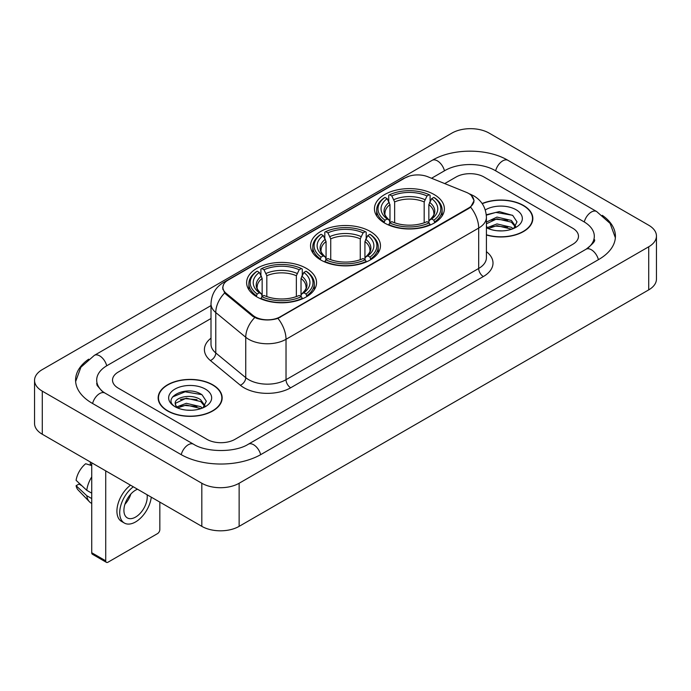 <?xml version="1.0" encoding="UTF-8"?>
<svg xmlns="http://www.w3.org/2000/svg" width="691" height="691" viewBox="0 0 691 691"><rect width="100%" height="100%" fill="white"/><g stroke="black" fill="none" stroke-linecap="round" stroke-linejoin="round"><path stroke-width="1.04" d="M370.221 231.433A34.965 20.186 0 0 0 332.121 227.054A34.965 20.186 0 0 0 310.535 245.711A34.965 20.186 0 0 0 320.779 259.98A34.965 20.186 0 0 0 358.879 264.359A34.965 20.186 0 0 0 380.465 245.711A34.965 20.186 0 0 0 370.221 231.433M306.312 268.333A34.965 20.186 0 0 0 268.212 263.953A34.965 20.186 0 0 0 246.627 282.602A34.965 20.186 0 0 0 256.862 296.88A34.965 20.186 0 0 0 294.971 301.259A34.965 20.186 0 0 0 316.556 282.602A34.965 20.186 0 0 0 306.312 268.333M434.138 194.534A34.965 20.186 0 0 0 396.029 190.155A34.965 20.186 0 0 0 374.444 208.812A34.965 20.186 0 0 0 384.688 223.081A34.965 20.186 0 0 0 422.788 227.46A34.965 20.186 0 0 0 444.373 208.812A34.965 20.186 0 0 0 434.138 194.534M468.653 193.454A17.811 10.287 0 0 0 466.278 192.305L427.867 176.775A17.811 10.287 0 0 0 405.047 177.933L228.108 280.088A17.811 10.287 0 0 0 222.891 287.361A17.811 10.287 0 0 0 226.104 293.26L253.001 315.433A17.811 10.287 0 0 0 280.192 316.806L468.653 208A17.811 10.287 0 0 0 473.871 200.727A17.811 10.287 0 0 0 468.653 193.454M486.412 234.992A31.993 18.476 0 0 0 532.839 218.503A31.993 18.476 0 0 0 523.467 205.443A31.993 18.476 0 0 0 482.128 203.525M212.785 384.818A31.993 18.476 0 0 0 177.915 380.81A31.993 18.476 0 0 0 158.161 397.878A31.993 18.476 0 0 0 167.533 410.938A31.993 18.476 0 0 0 202.403 414.945A31.993 18.476 0 0 0 222.156 397.878A31.993 18.476 0 0 0 212.785 384.818M158.489 399.545A31.993 18.476 0 0 0 158.377 400.029M471.322 195.423L474.104 200.623L470.614 207.145L468.887 208.397L277.955 318.378C270.889 320.503 263.832 320.503 256.776 318.378L252.768 316.348L225.871 294.176L224.679 292.958L222.657 287.827L223.564 284.545M206.954 439.355A19.789 11.427 0 0 0 234.94 439.355L572.684 244.364A19.789 11.427 0 0 0 578.479 236.279A19.789 11.427 0 0 0 572.684 228.203L484.046 177.026A19.789 11.427 0 0 0 456.06 177.026L444.702 183.581L456.06 177.026A19.789 11.427 0 0 1 484.046 177.026L572.684 228.203A19.789 11.427 0 0 1 578.479 236.279A19.789 11.427 0 0 1 572.684 244.364L234.94 439.355A19.789 11.427 0 0 1 206.954 439.355L118.316 388.178L206.954 439.355M211.005 318.508L118.316 372.026A19.789 11.427 0 0 0 112.521 380.102A19.789 11.427 0 0 0 118.316 388.178A19.789 11.427 0 0 1 112.521 380.102A19.789 11.427 0 0 1 118.316 372.026L211.005 318.508M221.932 400.029A31.993 18.476 0 0 0 221.828 399.545M532.623 220.662A31.993 18.476 0 0 0 532.511 220.17M486.412 234.776A31.665 18.286 0 0 0 532.511 218.503A31.665 18.286 0 0 0 523.234 205.581A31.665 18.286 0 0 0 482.249 203.707M497.27 230.751L502.236 230.898M487.38 227.589L496.984 223.927L511.383 227.296L513.128 228.695M488.269 228.514L496.984 225.637L511.694 229.222M486.412 226.061A14.908 8.612 0 0 0 488.399 228.635M486.412 222.087L496.984 217.086L511.383 220.455L515.667 226.372M486.412 223.798L496.984 218.797L511.383 222.165L515.331 226.821M486.412 227.71A21.507 12.421 0 0 0 516.047 227.287A21.507 12.421 0 0 0 516.047 209.727A21.507 12.421 0 0 0 485.272 209.943M513.638 228.488L517.006 221.871L512.748 215.445L499.343 211.601L486.283 214.754M487.535 228.255L486.412 227.071M486.317 215.169L495.81 212.422L512.454 215.255M491.068 220.127L495.81 219.263L507.695 220.282M491.068 226.968L495.81 226.104L507.695 227.123M167.766 410.808A31.665 18.286 0 0 0 202.273 414.773A31.665 18.286 0 0 0 221.828 397.878A31.665 18.286 0 0 0 212.552 384.947A31.665 18.286 0 0 0 178.036 380.983A31.665 18.286 0 0 0 158.489 397.878A31.665 18.286 0 0 0 167.766 410.808M186.579 410.126L191.554 410.273M176.697 406.964L186.302 403.302L200.701 406.671L202.446 408.07M177.578 407.889L186.302 405.012L201.012 408.597M176.844 407.63L175.307 404.019A14.908 8.612 0 0 0 177.708 408.001M204.985 405.747L200.701 399.83C191.752 393.153 173.337 397.273 175.307 404.019L175.246 403.363M175.341 404.226L175.756 403.121L186.302 398.171L200.701 401.54L204.648 406.196M202.955 407.854L206.324 401.246L202.057 394.82C186.967 383.971 160.157 398.266 175.644 407.034L176.412 407.5M205.365 389.093A21.507 12.421 0 0 0 174.953 389.093A21.507 12.421 0 0 0 174.953 406.662A21.507 12.421 0 0 0 205.365 406.654A21.507 12.421 0 0 0 205.365 389.093M172.5 396.98L185.128 391.797L201.772 394.63M180.386 399.493L185.128 398.638L197.004 399.657M180.386 406.334L185.128 405.479L197.004 406.498M384.058 222.709L384.991 220.213A31.406 18.13 0 0 1 384.991 197.41L387.15 198.654A28.366 16.377 0 0 0 387.15 218.961L389.283 220.179L389.974 222.727M389.974 221.681L389.974 204.631L387.15 198.654M388.722 201.357L388.722 195.251L389.664 194.715A31.406 18.13 0 0 1 429.163 194.715L427.003 195.959A28.366 16.377 0 0 0 391.823 195.959L394.639 201.936L394.639 222.796M424.179 222.796L424.179 201.936L427.003 195.959M388.722 224.523A32.719 18.89 0 0 0 430.096 224.523L429.163 222.908A31.406 18.13 0 0 1 389.664 222.908L388.722 225.085M430.096 225.085L430.096 224.523M384.991 197.41L384.058 197.946A32.719 18.89 0 0 0 376.69 209.883A32.719 18.89 0 0 0 384.058 221.828M429.163 194.715L430.096 195.251L430.096 201.357M389.664 222.908L391.823 221.656A28.366 16.377 0 0 0 427.003 221.656L429.163 222.908M387.15 218.961L384.991 220.213M391.823 195.959L389.664 194.715M389.283 202.325A25.377 14.649 0 0 0 389.283 220.179L389.404 220.256C385.803 216.767 384.334 214.4 384.999 213.156A24.41 14.096 0 0 1 389.974 204.631M434.76 221.828A32.719 18.89 0 0 0 442.128 209.883A32.719 18.89 0 0 0 434.76 197.946L433.827 197.41A31.406 18.13 0 0 1 433.827 220.213L434.76 222.709M433.827 220.213L431.668 218.961A28.366 16.377 0 0 0 431.668 198.654L433.827 197.41M431.668 198.654L428.843 204.631L428.843 221.681L429.534 220.179L431.668 218.961M428.843 204.631A24.41 14.096 0 0 1 433.818 213.156C434.484 214.409 433.015 216.775 429.413 220.256L429.534 220.179A25.377 14.649 0 0 0 429.534 202.325M428.843 222.727L428.843 221.681M320.149 259.609L321.082 257.112A31.406 18.13 0 0 1 321.082 234.301L323.241 235.553A28.366 16.377 0 0 0 323.241 255.86L325.375 257.078L326.066 259.617M326.066 258.581L326.066 241.53L323.241 235.553M324.813 238.257L324.813 232.15L325.746 231.615A31.406 18.13 0 0 1 365.254 231.615L363.095 232.858A28.366 16.377 0 0 0 327.905 232.858L330.73 238.836L330.73 259.686M360.27 259.686L360.27 238.836L363.095 232.858M324.813 261.423A32.719 18.89 0 0 0 366.187 261.423L365.254 259.799A31.406 18.13 0 0 1 325.746 259.799L324.813 261.984M366.187 261.984L366.187 261.423M321.082 234.301L320.149 234.836A32.719 18.89 0 0 0 312.781 246.782A32.719 18.89 0 0 0 320.149 258.728M365.254 231.615L366.187 232.15L366.187 238.257M325.746 259.799L327.905 258.555A28.366 16.377 0 0 0 363.095 258.555L365.254 259.799M323.241 255.86L321.082 257.112M327.905 232.858L325.746 231.615M325.375 239.224A25.377 14.649 0 0 0 325.375 257.078L325.496 257.156C321.894 253.666 320.425 251.299 321.09 250.056A24.41 14.096 0 0 1 326.066 241.53M370.851 258.728A32.719 18.89 0 0 0 378.219 246.782A32.719 18.89 0 0 0 370.851 234.836L369.918 234.301A31.406 18.13 0 0 1 369.918 257.112L370.851 259.609M369.918 257.112L367.759 255.86A28.366 16.377 0 0 0 367.759 235.553L369.918 234.301M367.759 235.553L364.934 241.53L364.934 258.581L365.625 257.078L367.759 255.86M364.934 241.53A24.41 14.096 0 0 1 369.91 250.056C370.575 251.308 369.106 253.675 365.504 257.156L365.625 257.078A25.377 14.649 0 0 0 365.625 239.224M364.934 259.617L364.934 258.581M256.24 296.508L257.173 294.003A31.406 18.13 0 0 1 257.173 271.2L259.332 272.453A28.366 16.377 0 0 0 259.332 292.759L261.466 293.969L262.157 296.517M262.157 295.48L262.157 278.421L259.332 272.453M260.904 275.148L260.904 269.041L261.837 268.505A31.406 18.13 0 0 1 301.336 268.505L299.177 269.758A28.366 16.377 0 0 0 263.997 269.758L266.821 275.735L266.821 296.586M296.361 296.586L296.361 275.735L299.177 269.758M260.904 298.322A32.719 18.89 0 0 0 302.278 298.322L301.336 296.698A31.406 18.13 0 0 1 261.837 296.698L260.904 298.875M302.278 298.875L302.278 298.322M257.173 271.2L256.24 271.736A32.719 18.89 0 0 0 248.872 283.681A32.719 18.89 0 0 0 256.24 295.627M301.336 268.505L302.278 269.041L302.278 275.148M261.837 296.698L263.997 295.454A28.366 16.377 0 0 0 299.177 295.454L301.336 296.698M259.332 292.759L257.173 294.003M263.997 269.758L261.837 268.505M261.466 276.124A25.377 14.649 0 0 0 261.466 293.969L261.587 294.055C257.985 290.565 256.516 288.199 257.182 286.955A24.41 14.096 0 0 1 262.157 278.421M306.942 295.627A32.719 18.89 0 0 0 314.31 283.681A32.719 18.89 0 0 0 306.942 271.736L306.009 271.2A31.406 18.13 0 0 1 306.009 294.003L306.942 296.508M306.009 294.003L303.85 292.759A28.366 16.377 0 0 0 303.85 272.453L306.009 271.2M303.85 272.453L301.026 278.421L301.026 295.48L301.717 293.969L303.85 292.759M301.026 278.421A24.41 14.096 0 0 1 306.001 286.955C306.666 288.207 305.197 290.574 301.596 294.055L301.717 293.969A25.377 14.649 0 0 0 301.717 276.124M301.026 296.517L301.026 295.48M105.723 560.824A3.3 1.9 120 0 0 106.405 562.336L92.413 554.251A3.3 1.9 -60 0 1 91.73 552.74L105.723 560.824L105.723 470.865M91.73 462.789L91.73 552.74M106.405 562.336A3.3 1.9 120 0 0 108.055 562.172L157.505 533.625A3.3 1.9 120 0 0 159.837 529.582L159.837 502.107M137.509 489.219A16.489 9.519 120 0 0 135.574 490.152A16.489 9.519 120 0 0 124.803 504.689A16.489 9.519 120 0 0 127.334 517.904A16.489 9.519 120 0 0 135.574 517.084A16.489 9.519 120 0 0 147.079 494.739M124.924 504.3A16.489 9.519 120 0 0 130.841 494.048M90.331 461.977L90.331 464.369L91.73 465.173M130.513 485.177A22.432 12.948 120 0 0 117.729 504.914A22.432 12.948 120 0 0 121.564 521.429L124.363 523.044A22.432 12.948 120 0 0 135.574 521.93A22.432 12.948 120 0 0 151.277 497.166M133.311 486.801A22.432 12.948 120 0 0 120.528 506.529A22.432 12.948 120 0 0 124.363 523.044M91.73 476.902A21.767 12.568 120 0 0 86.772 490.316L76.096 480.323A17.154 9.907 120 0 1 85.667 463.747L91.73 465.587M91.73 493.175L86.772 490.316M81.866 485.73L78.964 484.054L76.096 485.713L86.772 495.706L91.73 498.565M86.772 495.706A21.767 12.568 120 0 0 89.459 501.787A21.767 12.568 120 0 0 91.108 503.083L91.73 503.437M76.096 485.713A17.154 9.907 120 0 0 78.118 489.979L89.459 501.787M587.73 248.19A35.621 20.566 0 0 0 594.312 236.279A35.621 20.566 0 0 0 583.878 221.733L495.248 170.565A35.621 20.566 0 0 0 444.866 170.565L431.538 178.261M211.005 305.586L107.122 365.556A35.621 20.566 0 0 0 96.688 380.102A35.621 20.566 0 0 0 103.27 392.013M201.824 483.251A26.388 15.237 0 0 0 239.138 483.251L648.719 246.782A26.388 15.237 0 0 0 656.45 236.011A26.388 15.237 0 0 0 648.719 225.24L489.176 133.13A26.388 15.237 0 0 0 451.862 133.13L42.281 369.599A26.388 15.237 0 0 0 34.55 380.37A26.388 15.237 0 0 0 42.281 391.141L201.824 483.251L201.824 526.352A26.388 15.237 0 0 0 239.138 526.352L648.719 289.875A26.388 15.237 0 0 0 656.45 279.104L656.45 236.011M34.55 380.37L34.55 423.462A26.388 15.237 0 0 0 42.281 434.242L201.824 526.352M88.698 359.156A56.74 32.753 0 0 0 75.578 380.102A56.74 32.753 0 0 0 92.197 403.268L180.826 454.436A56.74 32.753 0 0 0 261.068 454.436L598.803 259.445A56.74 32.753 0 0 0 615.422 236.279A56.74 32.753 0 0 0 602.302 215.333M226.104 293.26L226.104 294.366M253.001 315.433L253.001 316.538M280.192 316.806L280.192 317.342M468.653 208L468.653 208.527M486.412 251.654A32.987 19.046 180 0 1 483.346 276.547L290.686 387.781A6.599 3.809 60 0 1 286.022 379.696L478.682 268.462A26.388 15.237 0 0 0 486.412 257.691L486.412 217.294A26.388 15.237 180 0 1 478.682 228.065A23.088 13.328 -120 0 0 470.614 207.145M290.686 387.781A32.987 19.046 180 0 1 244.035 387.781A32.987 19.046 180 0 1 240.338 385.233L210.375 360.521A32.987 19.046 180 0 1 211.005 338.175M248.7 379.696A26.388 15.237 0 0 0 286.022 379.696L286.022 339.298A26.388 15.237 180 0 1 248.7 339.298A26.388 15.237 180 0 1 245.746 337.26L215.773 312.548A26.388 15.237 180 0 1 211.005 303.815L211.005 344.213A26.388 15.237 0 0 0 215.773 352.954L245.746 377.666A26.388 15.237 0 0 0 248.7 379.696M486.412 217.294C485.963 207.801 481.8 200.692 473.905 195.95L470.571 194.326A23.088 10.814 112 0 0 469.586 194.041M277.955 318.378A23.088 13.328 60 0 1 286.022 339.298L478.682 228.065L478.682 268.462A6.599 3.809 60 0 0 483.346 276.547M226 281.548A23.088 13.328 -120 0 0 223.513 282.472C215.618 287.214 211.446 294.323 211.005 303.815M223.513 282.472L403.345 178.649A23.088 13.328 60 0 1 405.09 177.907M224.679 292.958A23.088 15.444 129.5 0 0 215.773 312.548L215.773 352.954A6.599 4.414 -50.5 0 1 210.375 360.521M254.737 317.575A23.088 15.444 129.5 0 0 245.746 337.26L245.746 377.666A6.599 4.414 -50.5 0 1 240.338 385.233M424.179 201.936A24.41 14.096 0 0 0 394.639 201.936M424.87 199.63A25.377 14.649 0 0 0 393.948 199.63M360.27 238.836A24.41 14.096 0 0 0 330.73 238.836M360.961 236.529A25.377 14.649 0 0 0 330.039 236.529M296.361 275.735A24.41 14.096 0 0 0 266.821 275.735M297.052 273.429A25.377 14.649 0 0 0 266.13 273.429M260.671 454.661A10.555 6.098 -120 0 0 248.319 444.218C235.346 452.614 206.549 452.614 193.566 444.218L104.937 393.049L101.819 390.976L97.129 385.44L96.688 383.332M181.223 454.661A10.555 6.098 -60 0 1 188.289 444.745A10.555 6.098 -60 0 1 193.566 444.218M92.594 403.492A10.555 6.098 -60 0 1 99.659 393.568A10.555 6.098 -60 0 1 104.937 393.049M75.639 381.587L80.89 367.232L94.382 355.338A10.555 6.098 60 0 1 106.725 365.789M94.382 355.338L432.125 160.347A10.555 6.098 60 0 1 444.468 170.798M432.125 160.347C452.709 148.099 487.397 148.099 507.989 160.347A10.555 6.098 120 0 0 502.711 160.873A10.555 6.098 120 0 0 495.646 170.798M615.361 237.764L610.11 223.418L596.618 211.515A10.555 6.098 120 0 0 591.341 212.042A10.555 6.098 120 0 0 584.275 221.966M598.406 259.669A10.555 6.098 -120 0 0 586.063 249.226L248.319 444.218M239.138 526.352L239.138 483.251M42.281 434.242L42.281 391.141M648.719 289.875L648.719 246.782M222.891 287.361L222.891 289.546M473.871 200.727L473.871 202.299M403.345 178.649L409.374 176.093M470.571 194.326L469.137 193.748M532.511 221.155L532.511 218.503M221.828 400.521L221.828 397.878M158.489 400.521L158.489 397.878M376.69 215.92L376.69 209.883M442.128 215.92L442.128 209.883M312.781 252.82L312.781 246.782M378.219 252.82L378.219 246.782M248.872 289.719L248.872 283.681M314.31 289.719L314.31 283.681M594.312 239.509C595.78 240.58 593.033 243.819 586.063 249.226M507.989 160.347L596.618 211.515"/></g></svg>
